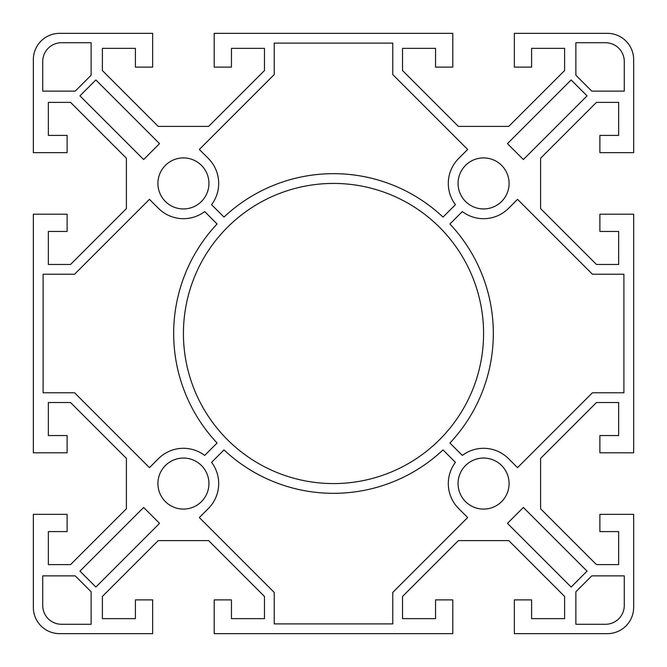 <?xml version="1.0" encoding="UTF-8"?>
<svg xmlns="http://www.w3.org/2000/svg" width="667" height="667" viewBox="0 0 667 667"><rect width="100%" height="100%" fill="white"/><g stroke="black" fill="none" stroke-linecap="round" stroke-linejoin="round"><path stroke-width="0.5" stroke-dasharray="3.33 2.5" d="M633.65 59.613A26.263 26.263 0 0 0 607.387 33.35L514.34 33.35L514.34 67.117L531.599 67.117L531.599 48.358L564.615 48.358L564.615 70.544L508.763 126.396L458.387 126.396L402.534 70.544L402.534 48.358L435.551 48.358L435.551 67.117L452.81 67.117L452.81 33.35L214.19 33.35L214.19 67.117L231.449 67.117L231.449 48.358L264.465 48.358L264.465 70.544L208.613 126.396L158.237 126.396L102.385 70.544L102.385 48.358L135.401 48.358L135.401 67.117L152.66 67.117L152.66 33.35L59.613 33.35A26.263 26.263 0 0 0 33.35 59.613L33.35 152.66L67.117 152.66L67.117 135.401L48.358 135.401L48.358 102.385L70.544 102.385L126.396 158.237L126.396 208.613L70.544 264.465L48.358 264.465L48.358 231.449L67.117 231.449L67.117 214.19L33.35 214.19L33.35 452.81L67.117 452.81L67.117 435.551L48.358 435.551L48.358 402.534L70.544 402.534L126.396 458.387L126.396 508.763L70.544 564.615L48.358 564.615L48.358 531.599L67.117 531.599L67.117 514.34L33.35 514.34L33.35 607.387A26.263 26.263 0 0 0 59.613 633.65L152.66 633.65L152.66 599.883L135.401 599.883L135.401 618.643L102.385 618.643L102.385 596.456L158.237 540.603L208.613 540.603L264.465 596.456L264.465 618.643L231.449 618.643L231.449 599.883L214.19 599.883L214.19 633.65L452.81 633.65L452.81 599.883L435.551 599.883L435.551 618.643L402.534 618.643L402.534 596.456L458.387 540.603L508.763 540.603L564.615 596.456L564.615 618.643L531.599 618.643L531.599 599.883L514.34 599.883L514.34 633.65L607.387 633.65A26.263 26.263 0 0 0 633.65 607.387L633.65 514.34L599.883 514.34L599.883 531.599L618.643 531.599L618.643 564.615L596.456 564.615L540.603 508.763L540.603 458.387L596.456 402.534L618.643 402.534L618.643 435.551L599.883 435.551L599.883 452.81L633.65 452.81L633.65 214.19L599.883 214.19L599.883 231.449L618.643 231.449L618.643 264.465L596.456 264.465L540.603 208.613L540.603 158.237L596.456 102.385L618.643 102.385L618.643 135.401L599.883 135.401L599.883 152.66L633.65 152.66L633.65 59.613M158.488 458.638A35.268 35.268 0 0 1 204.677 455.428L217.083 443.013A159.83 159.83 0 0 1 217.083 223.987L204.677 211.572A35.268 35.268 0 0 1 158.488 208.362L149.466 199.341L74.587 274.22L43.105 274.22L43.105 392.78L74.587 392.78L149.466 467.659L158.488 458.638M208.362 158.488A35.268 35.268 0 0 1 211.572 204.677L223.987 217.083A159.83 159.83 0 0 1 443.013 217.083L455.428 204.677A35.268 35.268 0 0 1 458.638 158.488L467.659 149.466L392.78 74.587L392.78 43.105L274.22 43.105L274.22 74.587L199.341 149.466L208.362 158.488M458.638 508.512A35.268 35.268 0 0 1 455.428 462.323L443.013 449.917A159.83 159.83 0 0 1 223.987 449.917L211.572 462.323A35.268 35.268 0 0 1 208.362 508.512L199.341 517.534L274.22 592.413L274.22 623.895L392.78 623.895L392.78 592.413L467.659 517.534L458.638 508.512M208.938 183.425A25.513 25.513 0 0 0 170.669 161.331A25.513 25.513 0 0 0 170.669 205.519A25.513 25.513 0 0 0 208.938 183.425M483.575 208.938A25.513 25.513 0 0 0 505.669 170.669A25.513 25.513 0 0 0 461.481 170.669A25.513 25.513 0 0 0 483.575 208.938M183.425 458.062A25.513 25.513 0 0 0 161.331 496.331A25.513 25.513 0 0 0 205.519 496.331A25.513 25.513 0 0 0 183.425 458.062M91.129 624.27L91.129 591.787L75.213 575.871L42.73 575.871L42.73 605.511A18.759 18.759 0 0 0 61.489 624.27L91.129 624.27M42.73 91.129L75.213 91.129L91.129 75.213L91.129 42.73L61.489 42.73A18.759 18.759 0 0 0 42.73 61.489L42.73 91.129M575.871 42.73L575.871 75.213L591.787 91.129L624.27 91.129L624.27 61.489A18.759 18.759 0 0 0 605.511 42.73L575.871 42.73M143.63 507.454L79.957 571.127L95.873 587.043L159.546 523.37L143.63 507.454M159.546 143.63L95.873 79.957L79.957 95.873L143.63 159.546L159.546 143.63M523.37 159.546L587.043 95.873L571.127 79.957L507.454 143.63L523.37 159.546M508.512 208.362A35.268 35.268 0 0 1 462.323 211.572L449.917 223.987A159.83 159.83 0 0 1 449.917 443.013L462.323 455.428A35.268 35.268 0 0 1 508.512 458.638L517.534 467.659L592.413 392.78L623.895 392.78L623.895 274.22L592.413 274.22L517.534 199.341L508.512 208.362M458.062 483.575A25.513 25.513 0 0 0 496.331 505.669A25.513 25.513 0 0 0 496.331 461.481A25.513 25.513 0 0 0 458.062 483.575M183.425 333.5A150.075 150.075 0 0 0 408.538 463.465A150.075 150.075 0 0 0 408.538 203.535A150.075 150.075 0 0 0 183.425 333.5M624.27 575.871L591.787 575.871L575.871 591.787L575.871 624.27L605.511 624.27A18.759 18.759 0 0 0 624.27 605.511L624.27 575.871M507.454 523.37L571.127 587.043L587.043 571.127L523.37 507.454L507.454 523.37"/><path stroke-width="1" d="M607.387 33.35A26.263 26.263 0 0 1 633.65 59.613L633.65 152.66L599.883 152.66L599.883 135.401L618.643 135.401L618.643 102.385L596.456 102.385L540.603 158.237L540.603 208.613L596.456 264.465L618.643 264.465L618.643 231.449L599.883 231.449L599.883 214.19L633.65 214.19L633.65 452.81L599.883 452.81L599.883 435.551L618.643 435.551L618.643 402.534L596.456 402.534L540.603 458.387L540.603 508.763L596.456 564.615L618.643 564.615L618.643 531.599L599.883 531.599L599.883 514.34L633.65 514.34L633.65 607.387A26.263 26.263 0 0 1 607.387 633.65L514.34 633.65L514.34 599.883L531.599 599.883L531.599 618.643L564.615 618.643L564.615 596.456L508.763 540.603L458.387 540.603L402.534 596.456L402.534 618.643L435.551 618.643L435.551 599.883L452.81 599.883L452.81 633.65L214.19 633.65L214.19 599.883L231.449 599.883L231.449 618.643L264.465 618.643L264.465 596.456L208.613 540.603L158.237 540.603L102.385 596.456L102.385 618.643L135.401 618.643L135.401 599.883L152.66 599.883L152.66 633.65L59.613 633.65A26.263 26.263 0 0 1 33.35 607.387L33.35 514.34L67.117 514.34L67.117 531.599L48.358 531.599L48.358 564.615L70.544 564.615L126.396 508.763L126.396 458.387L70.544 402.534L48.358 402.534L48.358 435.551L67.117 435.551L67.117 452.81L33.35 452.81L33.35 214.19L67.117 214.19L67.117 231.449L48.358 231.449L48.358 264.465L70.544 264.465L126.396 208.613L126.396 158.237L70.544 102.385L48.358 102.385L48.358 135.401L67.117 135.401L67.117 152.66L33.35 152.66L33.35 59.613A26.263 26.263 0 0 1 59.613 33.35L152.66 33.35L152.66 67.117L135.401 67.117L135.401 48.358L102.385 48.358L102.385 70.544L158.237 126.396L208.613 126.396L264.465 70.544L264.465 48.358L231.449 48.358L231.449 67.117L214.19 67.117L214.19 33.35L452.81 33.35L452.81 67.117L435.551 67.117L435.551 48.358L402.534 48.358L402.534 70.544L458.387 126.396L508.763 126.396L564.615 70.544L564.615 48.358L531.599 48.358L531.599 67.117L514.34 67.117L514.34 33.35L607.387 33.35M204.677 455.428A35.268 35.268 0 0 0 158.488 458.638L149.466 467.659L74.587 392.78L43.105 392.78L43.105 274.22L74.587 274.22L149.466 199.341L158.488 208.362A35.268 35.268 0 0 0 204.677 211.572L217.083 223.987A159.83 159.83 0 0 0 217.083 443.013L204.677 455.428M211.572 204.677A35.268 35.268 0 0 0 208.362 158.488L199.341 149.466L274.22 74.587L274.22 43.105L392.78 43.105L392.78 74.587L467.659 149.466L458.638 158.488A35.268 35.268 0 0 0 455.428 204.677L443.013 217.083A159.83 159.83 0 0 0 223.987 217.083L211.572 204.677M455.428 462.323A35.268 35.268 0 0 0 458.638 508.512L467.659 517.534L392.78 592.413L392.78 623.895L274.22 623.895L274.22 592.413L199.341 517.534L208.362 508.512A35.268 35.268 0 0 0 211.572 462.323L223.987 449.917A159.83 159.83 0 0 0 443.013 449.917L455.428 462.323M157.912 183.425A25.513 25.513 0 0 1 183.425 157.912A25.513 25.513 0 0 1 208.938 183.425A25.513 25.513 0 0 1 183.425 208.938A25.513 25.513 0 0 1 157.912 183.425M483.575 157.912A25.513 25.513 0 0 1 509.088 183.425A25.513 25.513 0 0 1 483.575 208.938A25.513 25.513 0 0 1 458.062 183.425A25.513 25.513 0 0 1 483.575 157.912M183.425 509.088A25.513 25.513 0 0 1 157.912 483.575A25.513 25.513 0 0 1 183.425 458.062A25.513 25.513 0 0 1 208.938 483.575A25.513 25.513 0 0 1 183.425 509.088M42.73 605.511L42.73 575.871L75.213 575.871L91.129 591.787L91.129 624.27L61.489 624.27A18.759 18.759 0 0 1 42.73 605.511M61.489 42.73L91.129 42.73L91.129 75.213L75.213 91.129L42.73 91.129L42.73 61.489A18.759 18.759 0 0 1 61.489 42.73M624.27 61.489L624.27 91.129L591.787 91.129L575.871 75.213L575.871 42.73L605.511 42.73A18.759 18.759 0 0 1 624.27 61.489M159.546 523.37L95.873 587.043L79.957 571.127L143.63 507.454L159.546 523.37M143.63 159.546L79.957 95.873L95.873 79.957L159.546 143.63L143.63 159.546M507.454 143.63L571.127 79.957L587.043 95.873L523.37 159.546L507.454 143.63M592.413 392.78L517.534 467.659L508.512 458.638A35.268 35.268 0 0 0 462.323 455.428L449.917 443.013A159.83 159.83 0 0 0 449.917 223.987L462.323 211.572A35.268 35.268 0 0 0 508.512 208.362L517.534 199.341L592.413 274.22L623.895 274.22L623.895 392.78L592.413 392.78M509.088 483.575A25.513 25.513 0 0 1 483.575 509.088A25.513 25.513 0 0 1 458.062 483.575A25.513 25.513 0 0 1 483.575 458.062A25.513 25.513 0 0 1 509.088 483.575M483.575 333.5A150.075 150.075 0 0 1 333.5 483.575A150.075 150.075 0 0 1 183.425 333.5A150.075 150.075 0 0 1 333.5 183.425A150.075 150.075 0 0 1 483.575 333.5M605.511 624.27L575.871 624.27L575.871 591.787L591.787 575.871L624.27 575.871L624.27 605.511A18.759 18.759 0 0 1 605.511 624.27M523.37 507.454L587.043 571.127L571.127 587.043L507.454 523.37L523.37 507.454"/></g></svg>
